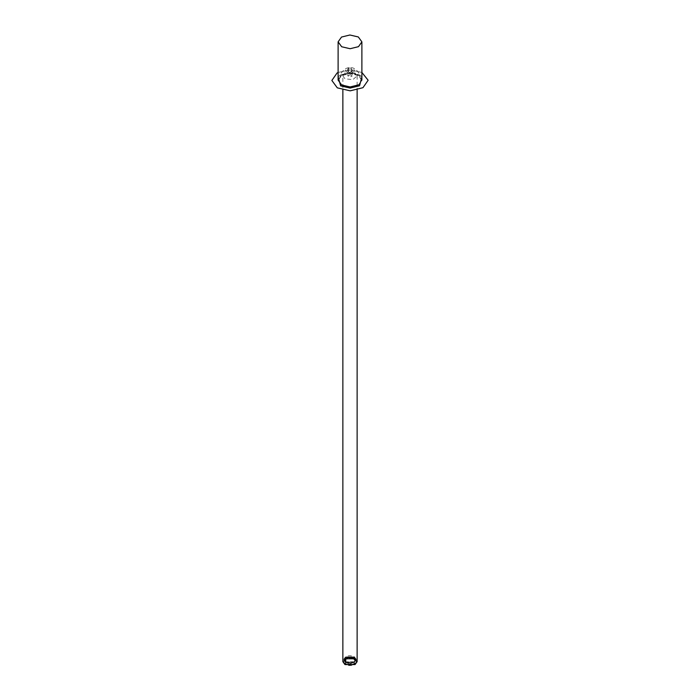 <?xml version="1.0" encoding="UTF-8"?>
<svg xmlns="http://www.w3.org/2000/svg" width="700" height="700" viewBox="0 0 700 700"><rect width="100%" height="100%" fill="white"/><g stroke="black" fill="none" stroke-linecap="round" stroke-linejoin="round"><path stroke-width="0.53" stroke-dasharray="3.5 2.62" d="M353.78 658.087C349.116 655.156 341.127 659.767 346.22 662.462C350.884 665.394 358.873 660.791 353.78 658.087L355.355 660.275L353.78 662.462L346.22 662.462L353.78 662.847L355.355 660.669L353.78 658.481C358.873 661.176 350.884 665.788 346.22 662.847C341.127 660.153 349.116 655.541 353.78 658.481L346.22 658.481L344.645 660.66L346.22 662.847L344.645 660.275L346.22 658.087L353.78 658.087M353.115 72.266C357.053 70.044 350.481 66.483 346.885 68.889C342.947 71.12 349.519 74.681 353.115 72.266M338.118 72.45L350.026 69.886L361.882 72.45L350.026 69.886L338.118 72.45M340.445 74.953L338.118 76.808L340.445 74.953L349.86 72.634L359.363 74.839L361.882 76.808L359.363 74.839L349.86 72.634L340.445 74.953M361.882 80.089L358.321 75.189L349.877 73.229L341.512 75.285L338.118 80.01L341.512 75.285L349.877 73.229L358.321 75.189L361.882 80.089L358.496 84.892L361.882 80.439M358.496 85.234L350.123 87.299L341.679 85.339L338.118 80.43L341.512 75.635L349.877 73.57L358.321 75.53L361.882 80.43L358.496 85.234M353.517 662.699L354.979 660.59L353.517 658.63L346.483 658.63L345.021 660.59L346.483 662.699L353.517 662.699M353.832 659.024L346.019 659.102L346.019 663.705C350.936 666.794 359.336 661.938 353.981 659.102L346.168 659.024M353.526 658.858L354.988 660.826L353.526 662.935L346.474 662.935L345.021 660.59M345.52 663.871C352.047 665.753 355.591 664.597 356.142 660.398L354.48 658.7L347.69 657.878L343.665 661.194L345.52 663.871M356.248 659.304L354.419 656.845L345.581 656.845L343.744 659.356L345.581 661.946L354.419 661.946L356.248 659.304L356.142 660.398M345.914 662.331L344.225 659.969L345.914 657.615L354.086 657.615L355.775 659.969L354.086 662.331L345.914 662.331M346.474 658.858L345.012 660.826M342.86 75.88L344.951 78.794L352.835 79.669L357.14 75.88L355.049 72.966L344.951 72.966L342.86 75.88L342.86 89.985M350.376 74.655L347.856 75.88L349.624 77.096L352.118 76.09L350.376 74.655M357.131 661.649L355.049 658.735L344.951 658.735L342.86 661.649M349.624 72.616L347.882 71.181L350.376 70.175L352.144 71.4L349.624 72.616M354.716 658.928L345.284 658.928L345.284 664.37C351.102 668.028 361.051 662.288 354.716 658.928L345.459 658.831L345.459 664.072C351.067 667.599 360.658 662.069 354.541 658.831L354.716 658.928M343.989 662.27C345.555 666.794 358.312 664.956 356.011 660.538C354.445 656.005 341.688 657.851 343.989 662.27M354.235 656.889L355.267 660.984L354.235 661.78L345.765 661.78L344.733 660.984L345.765 656.889L354.235 656.889M345.957 661.999L344.977 661.238L345.957 657.335L354.043 657.335L355.023 661.238L354.043 661.999L345.957 661.999M354.051 657.519C359.695 660.196 350.578 665.455 345.949 662.2L345.31 657.965L345.949 657.519L354.051 657.519L355.775 659.969M352.03 71.803L352.371 70.578C351.251 66.369 346.797 68.95 347.629 70.578L348.329 71.549L351.671 71.549L352.371 70.578L351.671 69.615L348.329 69.615L347.629 70.578L347.97 71.803M341.871 75.163L340.095 76.737L341.486 72.686L344.724 69.064C350.411 66.185 355.005 67.392 358.514 72.686L359.905 76.729C360.99 76.449 358.671 75.355 352.94 73.447C348.652 72.931 344.96 73.509 341.871 75.163M356.335 661.194C356.947 662.069 355.749 663.215 352.73 664.641C348.101 665.341 345.144 664.536 343.858 662.209L343.752 659.304M354.69 657.965C355.749 658.455 355.863 659.549 355.023 661.238L355.267 660.984C352.608 663.031 349.44 663.294 345.748 661.771L344.733 660.984L345.31 657.965L344.225 659.969M356.256 659.356L354.392 656.775C349.326 654.789 345.774 655.655 343.744 659.356M357.131 75.88L357.131 89.985M347.856 75.88L347.856 71.4M352.144 71.4L352.144 75.88"/><path stroke-width="1.05" d="M362.959 87.692L350.184 90.834L337.304 87.841L331.861 80.465L337.041 73.027L338.118 72.45L337.041 73.027L331.861 80.465L337.304 87.841L350.184 90.834L362.959 87.692L368.139 80.255L361.882 72.45L368.139 80.255L362.959 87.692M338.118 76.808L340.637 85.881L350.14 88.086L359.555 85.767L361.882 76.808L359.555 85.767L350.14 88.086L340.637 85.881L338.118 76.808M341.512 37.056L349.877 35L358.321 36.96L361.882 41.86L358.488 46.664L350.123 48.72L341.679 46.76L338.118 41.86L341.512 37.056M338.109 80.089L341.679 84.998L350.123 86.949L358.496 84.892L350.123 86.949L341.679 84.998L338.109 80.089L338.118 41.86M342.86 89.985L342.86 661.649L344.951 664.562L355.049 664.562L357.131 661.649L357.131 89.985M361.882 41.86L361.882 80.089"/></g></svg>
